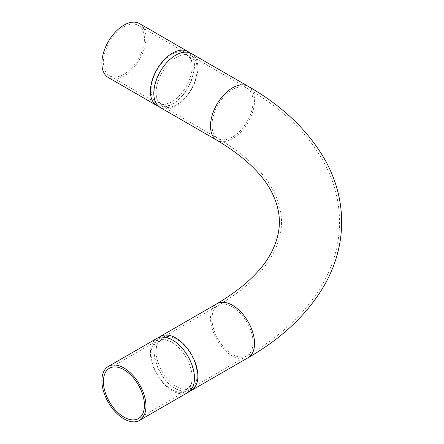 <?xml version="1.0" encoding="UTF-8"?>
<svg xmlns="http://www.w3.org/2000/svg" width="444" height="444" viewBox="0 0 444 444"><rect width="100%" height="100%" fill="white"/><g stroke="black" fill="none" stroke-linecap="round" stroke-linejoin="round"><path stroke-width="0.33" stroke-dasharray="2.22 1.67" d="M191.419 53.563A31.158 17.993 -60 0 1 196.198 78.533A31.158 17.993 -60 0 1 175.841 105.988A31.158 17.993 -60 0 1 160.256 107.531M171.673 54.44A29.032 16.761 -60 0 1 186.186 53.003A29.032 16.761 -60 0 1 192.158 67.86A29.032 16.761 -60 0 1 173.01 101.021A29.032 16.761 -60 0 1 171.673 101.843A29.032 16.761 -60 0 1 157.159 103.285A29.032 16.761 -60 0 1 152.708 80.02A29.032 16.761 -60 0 1 171.673 54.44M189.627 391.258A31.158 17.993 60 0 1 175.841 388.894A31.158 17.993 60 0 1 155.972 362.987A31.158 17.993 60 0 1 158.652 337.606M171.673 389.56A29.032 16.761 60 0 1 152.708 363.98A29.032 16.761 60 0 1 157.159 340.715A29.032 16.761 60 0 1 171.673 342.158A29.032 16.761 60 0 1 173.01 342.979A29.032 16.761 60 0 1 192.158 376.14A29.032 16.761 60 0 1 186.186 390.998A29.032 16.761 60 0 1 171.673 389.56M189.627 52.742A31.158 17.993 -60 0 1 192.313 78.122A31.158 17.993 -60 0 1 172.444 104.029A31.158 17.993 -60 0 1 158.652 106.394M139.505 23.588A31.158 17.993 -60 0 1 144.278 48.557A31.158 17.993 -60 0 1 123.92 76.018A31.158 17.993 -60 0 1 108.342 77.561M123.92 26.873A29.032 16.761 -60 0 1 138.439 25.436A29.032 16.761 -60 0 1 142.885 48.696A29.032 16.761 -60 0 1 123.92 74.276A29.032 16.761 -60 0 1 109.407 75.713A29.032 16.761 -60 0 1 104.956 52.453A29.032 16.761 -60 0 1 123.92 26.873M176.612 104.695A29.032 16.761 -60 0 1 162.093 106.133A29.032 16.761 -60 0 1 156.127 91.275A29.032 16.761 -60 0 1 175.275 58.114A29.032 16.761 -60 0 1 176.612 57.293A29.032 16.761 -60 0 1 191.125 55.855A29.032 16.761 -60 0 1 195.576 79.115A29.032 16.761 -60 0 1 176.612 104.695M188.023 392.396A31.158 17.993 60 0 1 172.444 390.853A31.158 17.993 60 0 1 152.087 363.397A31.158 17.993 60 0 1 156.865 338.428M176.612 339.305A29.032 16.761 60 0 1 195.576 364.885A29.032 16.761 60 0 1 191.125 388.145A29.032 16.761 60 0 1 176.612 386.707A29.032 16.761 60 0 1 175.275 385.886A29.032 16.761 60 0 1 156.127 352.725A29.032 16.761 60 0 1 162.093 337.867A29.032 16.761 60 0 1 176.612 339.305M248.102 86.286A31.158 17.993 -60 0 1 254.556 100.549A31.158 17.993 -60 0 1 232.523 138.717A31.158 17.993 -60 0 1 216.944 140.26M248.102 357.714A31.158 17.993 60 0 1 232.523 356.171A31.158 17.993 60 0 1 210.489 318.004A31.158 17.993 60 0 1 216.944 303.74M211.993 125.125A29.032 16.761 -60 0 1 232.523 89.571A29.032 16.761 -60 0 1 247.036 88.134A29.032 16.761 -60 0 1 253.047 101.421A29.032 16.761 -60 0 1 232.523 136.974A29.032 16.761 -60 0 1 218.01 138.411A29.032 16.761 -60 0 1 211.993 125.125M211.993 318.875A29.032 16.761 60 0 1 218.01 305.589A29.032 16.761 60 0 1 232.523 307.026A29.032 16.761 60 0 1 253.047 342.579A29.032 16.761 60 0 1 247.036 355.866A29.032 16.761 60 0 1 232.523 354.429A29.032 16.761 60 0 1 211.993 318.875M159.318 105.245C147.264 101.004 156.987 64.608 175.474 55.489C184.11 51.01 187.773 53.152 188.966 53.891C201.021 58.131 191.292 94.528 172.81 103.646C164.175 108.125 160.512 105.983 159.318 105.245M156.127 91.275C155.977 95.332 156.521 98.44 157.759 100.599L160.384 103.402C161.105 103.718 163.475 105.966 171.745 101.798L173.01 101.021M175.275 58.114L176.54 57.337C184.804 53.169 187.179 55.417 187.901 55.733L190.52 58.536C191.764 60.695 192.308 63.803 192.158 67.86M162.093 106.133L218.01 138.411C248.168 156.516 267.493 175.835 275.99 196.37C279.703 205.089 281.54 213.631 281.496 222C281.54 230.369 279.703 238.911 275.99 247.63C267.493 268.165 248.168 287.484 218.01 305.589L162.093 337.867M191.125 388.145L247.036 355.866C282.09 335.764 307.831 310.839 324.253 281.091C334.343 262.282 339.449 242.585 339.555 222C339.449 201.465 334.371 181.812 324.325 163.042C307.908 133.239 282.145 108.269 247.036 88.134L191.125 55.855M175.474 388.511C184.11 392.99 187.773 390.848 188.966 390.11C201.021 385.869 191.292 349.472 172.81 340.354C164.175 335.875 160.512 338.017 159.318 338.755C147.264 342.996 156.987 379.392 175.474 388.511M156.127 352.725C155.977 348.668 156.521 345.56 157.759 343.401L160.384 340.598C161.105 340.282 163.475 338.034 171.745 342.202L173.01 342.979M175.275 385.886L176.54 386.663C184.804 390.831 187.179 388.583 187.901 388.267L190.52 385.464C191.764 383.305 192.308 380.197 192.158 376.14M138.439 25.436L186.186 53.003M109.407 368.287L157.159 340.715M138.439 418.564L186.186 390.998M109.407 75.713L157.159 103.285"/><path stroke-width="0.67" d="M216.944 140.26L160.256 107.531A31.158 17.993 -60 0 1 155.483 82.562A31.158 17.993 -60 0 1 175.841 55.106A31.158 17.993 -60 0 1 191.419 53.563L248.102 86.286A31.158 17.993 -60 0 0 232.523 87.829A31.158 17.993 -60 0 0 210.489 125.996A31.158 17.993 -60 0 0 216.944 140.26C246.781 158.219 265.812 177.2 274.031 197.208C277.633 205.677 279.415 213.941 279.365 222C279.415 230.059 277.633 238.323 274.031 246.792C265.812 266.8 246.781 285.781 216.944 303.74A31.158 17.993 60 0 1 232.523 305.283A31.158 17.993 60 0 1 254.556 343.451A31.158 17.993 60 0 1 248.102 357.714C282.917 337.762 308.685 312.998 325.408 283.433C336.136 263.941 341.564 243.467 341.686 222C341.564 200.533 336.136 180.059 325.408 160.567C308.685 131.002 282.917 106.238 248.102 86.286M158.652 337.606A31.158 17.993 60 0 1 160.256 336.469A31.158 17.993 60 0 1 175.841 338.012A31.158 17.993 60 0 1 196.198 365.468A31.158 17.993 60 0 1 191.419 390.437A31.158 17.993 60 0 1 189.627 391.258M158.652 106.394A31.158 17.993 -60 0 1 156.865 105.572A31.158 17.993 -60 0 1 152.087 80.603A31.158 17.993 -60 0 1 172.444 53.147A31.158 17.993 -60 0 1 188.023 51.604A31.158 17.993 -60 0 1 189.627 52.742M156.865 105.572L108.342 77.561A31.158 17.993 -60 0 1 103.569 52.592A31.158 17.993 -60 0 1 123.92 25.13A31.158 17.993 -60 0 1 139.505 23.588L188.023 51.604M108.342 366.439L156.865 338.428A31.158 17.993 60 0 1 172.444 339.971A31.158 17.993 60 0 1 192.801 367.427A31.158 17.993 60 0 1 188.023 392.396L139.505 420.413A31.158 17.993 60 0 1 123.92 418.87A31.158 17.993 60 0 1 103.569 391.408A31.158 17.993 60 0 1 108.342 366.439A31.158 17.993 60 0 1 123.92 367.982A31.158 17.993 60 0 1 144.278 395.443A31.158 17.993 60 0 1 139.505 420.413M123.92 417.127A29.032 16.761 60 0 1 104.956 391.547A29.032 16.761 60 0 1 109.407 368.287A29.032 16.761 60 0 1 123.92 369.724A29.032 16.761 60 0 1 142.885 395.304A29.032 16.761 60 0 1 138.439 418.564A29.032 16.761 60 0 1 123.92 417.127M191.419 390.437L248.102 357.714M160.256 336.469L216.944 303.74"/></g></svg>
